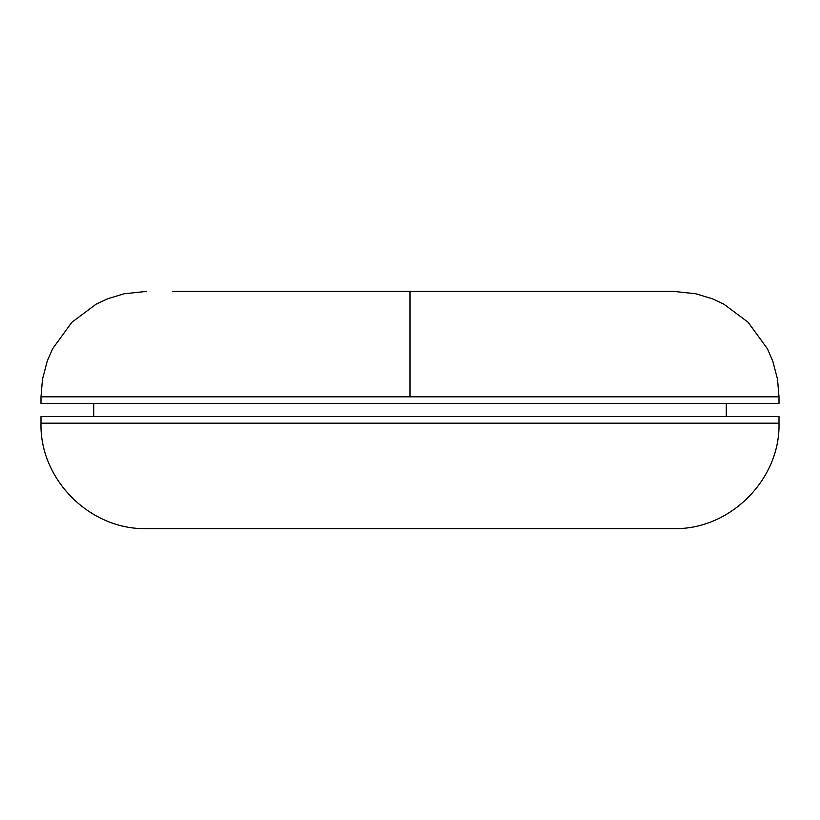 <?xml version="1.0" encoding="UTF-8"?>
<svg xmlns="http://www.w3.org/2000/svg" width="820" height="820" viewBox="0 0 820 820"><rect width="100%" height="100%" fill="white"/><g stroke="black" fill="none" stroke-linecap="round" stroke-linejoin="round"><path stroke-width="1.23" d="M172.784 291.397L673.753 291.397L695.893 293.785L712.375 298.798L723.886 304.169L748.117 322.27L767.418 348.777L772.778 361.138L777.514 379.199L779 396.818L41 396.818L41 403.409L779 403.409L779 396.818L647.216 396.818M41 423.181L41 416.591L779 416.591L779 423.181C780.445 479.505 729.913 530.068 673.568 528.603L146.431 528.603C90.087 530.068 39.555 479.505 41 423.181L779 423.181M410 396.818L410 291.397L673.568 291.397M726.284 403.409L726.284 416.591M93.716 403.409L93.716 416.591M41 396.818L42.486 379.199L47.222 361.138L52.582 348.777L71.883 322.27L96.114 304.169L107.625 298.798L124.107 293.785L146.431 291.397"/></g></svg>
